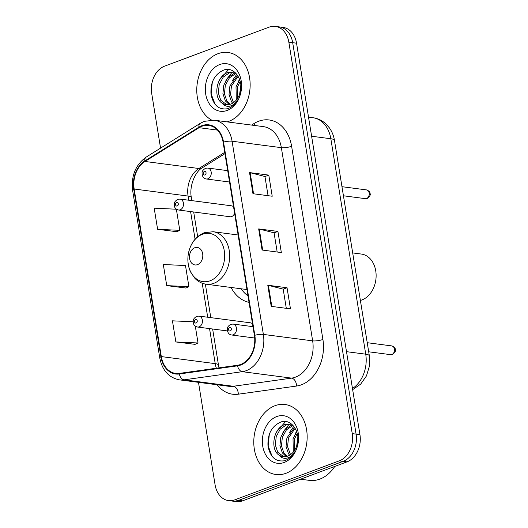 <?xml version="1.0" encoding="UTF-8"?>
<svg xmlns="http://www.w3.org/2000/svg" width="528" height="528" viewBox="0 0 528 528"><rect width="100%" height="100%" fill="white"/><g stroke="black" fill="none" stroke-linecap="round" stroke-linejoin="round"><path stroke-width="0.79" d="M231.073 287.47A38.98 29.284 -82.6 0 0 249.031 302.353M233.567 206.884A5.518 4.145 -82.6 0 0 231.541 205.814L180.041 199.082A5.518 4.145 97.4 0 1 183.5 204.052A5.518 4.145 97.4 0 1 180.18 209.834A5.518 4.145 97.4 0 1 178.616 210.025L230.109 216.751A5.518 4.145 -82.6 0 0 231.68 216.566A5.518 4.145 -82.6 0 0 234.597 213.253M252.523 323.895A5.518 4.145 -82.6 0 0 250.49 322.826A5.518 4.145 -82.6 0 0 248.926 323.011M231.541 205.814A5.518 4.145 -82.6 0 0 229.97 206.006M198.488 382.338L215.087 484.81A22.064 16.573 -82.6 0 0 228.558 500.597L236.254 501.6A22.064 16.573 -82.6 0 0 242.537 500.841L347.035 461.848A22.064 16.573 -82.6 0 0 359.938 434.63L296.545 43.19A22.064 16.573 -82.6 0 0 283.074 27.403L279.22 26.902A22.064 16.573 -82.6 0 1 292.69 42.689A22.064 16.573 -82.6 0 0 279.22 26.902L275.372 26.4A22.064 16.573 -82.6 0 0 269.089 27.159L164.591 66.152A22.064 16.573 -82.6 0 0 151.688 93.37L160.558 148.13M228.558 500.597A22.064 16.573 -82.6 0 0 234.835 499.838L339.332 460.838A22.064 16.573 -82.6 0 0 352.242 433.627L356.09 434.128L292.69 42.689L356.09 434.128A22.064 16.573 -82.6 0 1 343.18 461.34A22.064 16.573 -82.6 0 0 356.09 434.128L359.938 434.63M234.835 499.838L238.682 500.339L343.18 461.34L238.682 500.339A22.064 16.573 -82.6 0 1 232.406 501.098A22.064 16.573 -82.6 0 0 238.682 500.339L242.537 500.841M217.985 53.698A35.303 26.519 -82.6 0 0 196.984 85.569A35.303 26.519 -82.6 0 0 211.497 120.014A35.303 26.519 -82.6 0 1 196.984 85.569A35.303 26.519 -82.6 0 1 217.985 53.698A35.303 26.519 -82.6 0 1 228.03 52.483A35.303 26.519 -82.6 0 0 217.985 53.698M227.093 121.882A35.303 26.519 -82.6 0 0 228.928 121.282A35.303 26.519 -82.6 0 0 250.147 84.275A35.303 26.519 -82.6 0 0 228.03 52.483A35.303 26.519 -82.6 0 1 250.147 84.275A35.303 26.519 -82.6 0 1 228.928 121.282A35.303 26.519 -82.6 0 1 227.093 121.882M274.996 405.709A35.303 26.519 -82.6 0 0 253.783 442.721A35.303 26.519 -82.6 0 0 275.893 474.507A35.303 26.519 -82.6 0 0 285.945 473.299A35.303 26.519 -82.6 0 0 307.157 436.293A35.303 26.519 -82.6 0 0 285.047 404.501A35.303 26.519 -82.6 0 0 274.996 405.709A35.303 26.519 -82.6 0 0 253.783 442.721A35.303 26.519 -82.6 0 0 275.893 474.507A35.303 26.519 -82.6 0 0 285.945 473.299A35.303 26.519 -82.6 0 0 307.157 436.293A35.303 26.519 -82.6 0 0 285.047 404.501A35.303 26.519 -82.6 0 0 274.996 405.709M202.033 126.218A23.536 17.681 97.4 0 1 208.732 125.413A23.536 17.681 97.4 0 1 223.1 142.25L254.39 335.438A23.536 17.681 97.4 0 1 237.541 365.251L179.302 373.402A23.536 17.681 97.4 0 1 175.679 373.421A23.536 17.681 97.4 0 1 161.317 356.585L134.178 189.024A23.536 17.681 97.4 0 1 144.976 161.462L199.069 127.69A23.536 17.681 97.4 0 1 202.033 126.218M201.947 125.657A24.123 18.124 -82.6 0 0 198.904 127.169L144.811 160.941A24.123 18.124 -82.6 0 0 133.742 189.182L160.882 356.75A24.123 18.124 -82.6 0 0 179.315 373.982L237.554 365.831A24.123 18.124 -82.6 0 0 254.826 335.273L223.535 142.085A24.123 18.124 -82.6 0 0 201.947 125.657M271.214 306.359L290.466 308.873L287.041 287.753L267.788 285.239L271.214 306.359M286.301 308.332L283.193 289.139L268.396 285.351A5.881 1.439 170.8 0 0 267.788 285.239M283.199 289.186L287.041 287.753M252.965 193.717L272.217 196.231L268.798 175.111L249.546 172.597L252.965 193.717M268.059 195.683L264.95 176.497L250.147 172.702A5.881 1.439 170.8 0 0 249.546 172.597M264.957 176.543L268.798 175.111M262.086 250.034L281.338 252.556L277.919 231.429L258.667 228.914L262.086 250.034M277.18 252.008L274.072 232.822L259.268 229.027A5.881 1.439 170.8 0 0 258.667 228.914M274.078 232.868L277.919 231.429M352.242 433.627L288.842 42.181A22.064 16.573 -82.6 0 0 275.372 26.4M157.615 229.304L179.784 230.34L176.365 209.22L154.189 208.177L157.615 229.304L176.847 231.713M193.215 321.796L172.438 320.826L175.857 341.946L195.089 344.355M166.736 285.622L188.905 286.664L185.486 265.544L163.31 264.502L166.736 285.622L185.968 288.031M188.905 286.664L185.797 288.116M179.784 230.34L176.675 231.792M175.857 341.946L198.026 342.982L195.294 326.093M198.026 342.982L194.918 344.434M236.3 100.043L236.016 86.711L239.738 79.675M237.303 98.723L237.541 86.909L240.214 81.272M232.617 103.191L231.462 101.693L229.033 94.42L229.904 85.912L237.613 75.372M233.508 102.623L230.564 94.618L231.429 86.11L238.161 76.23M229.198 104.498L225.35 100.894L222.922 93.621L223.793 85.114L227.858 77.675L234.175 73.313L235.541 72.937M230.036 104.3L226.875 101.092L224.446 93.819L225.317 85.312L229.39 77.873L236.016 73.412M222.341 103.264A16.625 12.487 -82.6 0 0 226.116 104.603A16.625 12.487 -82.6 0 0 230.848 104.036A16.625 12.487 -82.6 0 0 239.257 95.073C245.098 82.289 235.052 65.855 223.958 69.967C214.751 73.993 210.415 81.979 210.962 93.918C213.14 105.059 218.618 110.009 227.396 108.748L228.32 108.438C232.346 106.874 235.613 103.818 238.108 99.264C235.798 103.165 232.96 105.475 229.607 106.194C226.73 106.715 224.308 105.739 222.341 103.264C212.909 98.208 216.058 75.722 228.063 72.514L233.158 71.993L234.901 72.362M226.743 104.663L220.763 100.294L218.335 93.02L219.206 84.513L223.271 77.075L229.588 72.712L233.917 72.118M239.666 93.997L240.834 85.087M219.74 64.535A23.978 18.018 -82.6 0 0 205.709 94.109A23.978 18.018 -82.6 0 0 227.172 110.444A23.978 18.018 -82.6 0 0 241.204 80.87A23.978 18.018 -82.6 0 0 219.74 64.535M215.173 104.432L211.154 93.964L212.302 82.289M219.793 79.543L228.578 69.557M225.905 80.342L232.122 72.158M232.016 81.14L236.788 74.276M238.128 81.939L239.593 79.253M360.38 300.425A23.536 17.681 -82.6 0 0 361.977 299.924A23.536 17.681 -82.6 0 0 376.121 275.253A23.536 17.681 -82.6 0 0 361.383 254.06L352.691 252.925M197.498 264.647A8.824 6.633 -82.6 0 0 202.666 253.763A8.824 6.633 -82.6 0 0 194.766 247.751A8.824 6.633 -82.6 0 0 189.605 258.641A8.824 6.633 -82.6 0 0 197.498 264.647M241.184 288.79A34.934 26.242 -82.6 0 0 247.975 295.832M300.511 479.206L309.395 480.368A36.775 27.628 -82.6 0 0 319.862 479.107A36.775 27.628 -82.6 0 0 334.765 466.422M293.311 452.06L293.027 438.722L296.756 431.686M294.314 450.734L294.558 438.926L297.231 433.283M289.634 455.209L288.473 453.71L286.044 446.431L286.915 437.923L294.624 427.39M290.519 454.634L287.575 446.635L288.446 438.128L295.172 428.248M286.216 456.515L282.361 452.912L279.932 445.632L280.804 437.125L284.876 429.686L291.185 425.324L292.558 424.954M287.054 456.317L283.892 453.11L281.464 445.837L282.335 437.329L286.4 429.884L293.033 425.423M279.352 455.281A16.625 12.487 -82.6 0 0 283.127 456.621A16.625 12.487 -82.6 0 0 287.859 456.047A16.625 12.487 -82.6 0 0 296.267 447.091C302.115 434.306 292.07 417.872 280.969 421.984C271.762 426.01 267.432 433.99 267.98 445.929C270.158 457.076 275.629 462.02 284.407 460.766L285.338 460.456C289.364 458.891 292.624 455.829 295.126 451.275C292.809 455.176 289.978 457.486 286.625 458.212C283.747 458.733 281.325 457.756 279.352 455.281C269.92 450.226 273.075 427.733 285.074 424.525L290.169 424.004L291.918 424.38M283.76 456.68L277.781 452.311L275.352 445.038L276.217 436.531L280.289 429.086L286.605 424.73L290.928 424.129M296.683 446.015L297.845 437.105M276.751 416.546A23.978 18.018 -82.6 0 0 262.726 446.127A23.978 18.018 -82.6 0 0 284.189 462.462A23.978 18.018 -82.6 0 0 298.214 432.881A23.978 18.018 -82.6 0 0 276.751 416.546M272.191 456.449L268.171 445.982L269.32 434.3M276.804 431.554L285.589 421.575M282.922 432.353L289.133 424.169M289.034 433.151L293.799 426.287M295.145 433.95L296.604 431.27M352.466 388.483A29.416 22.103 -82.6 0 0 365.732 354.182L330.838 138.752A29.416 22.103 -82.6 0 0 312.88 117.704C317.645 118.364 321.856 120.311 325.512 123.532L329.36 127.816C332.013 131.564 333.716 135.782 334.475 140.461L369.362 355.892A14.711 3.59 -9.2 0 0 365.732 354.182L346.507 351.668M311.612 136.237L330.838 138.752A14.711 3.59 -9.2 0 1 334.475 140.461M296.545 43.19L288.842 42.181M347.035 461.848L339.332 460.838M251.566 125.077L254.06 123.519A36.775 27.628 97.4 0 1 291.614 146.269L322.905 339.451A7.352 1.795 -9.2 0 1 312.649 340.857L281.358 147.668A29.416 22.103 -82.6 0 0 263.399 126.628L214.117 120.186A29.416 22.103 97.4 0 1 232.076 141.227A7.352 1.795 170.8 0 0 223.535 142.085M322.905 339.451A36.775 27.628 97.4 0 1 301.396 384.813A36.775 27.628 97.4 0 1 296.584 386.041L238.339 394.192A36.775 27.628 97.4 0 1 217.199 384.78M295.442 377.144A29.416 22.103 -82.6 0 0 312.649 340.857L263.366 334.415A29.416 22.103 97.4 0 1 242.306 371.686L184.061 379.837A29.416 22.103 97.4 0 1 179.54 379.863L228.822 386.298A29.416 22.103 -82.6 0 0 233.35 386.272L291.588 378.127A29.416 22.103 -82.6 0 0 295.442 377.144M214.117 120.186L204.31 121.341L200.204 123.374A7.352 4.132 58 0 0 198.904 127.169M200.204 123.374L146.111 157.146C135.524 164.861 131.03 175.943 132.627 190.397A7.352 1.795 -9.2 0 1 133.742 189.182M160.882 356.75A7.352 1.795 170.8 0 0 159.766 357.958C162.261 370.451 168.854 377.751 179.54 379.863M179.315 373.982A7.352 4.752 82 0 0 184.061 379.837L233.35 386.272A7.352 4.752 -98 0 1 238.339 394.192M146.111 157.146A7.352 4.132 58 0 0 144.811 160.941M237.554 365.831A7.352 4.752 82 0 0 242.306 371.686L291.588 378.127A7.352 4.752 -98 0 1 296.584 386.041M254.826 335.273A7.352 1.795 -9.2 0 1 263.366 334.415L232.076 141.227L281.358 147.668A7.352 1.795 -9.2 0 0 291.614 146.269M254.06 123.519A7.352 4.132 -122 0 1 254.463 125.459M161.317 356.585L215.219 363.634A23.536 17.681 -82.6 0 0 216.374 368.214M199.069 127.69L217.49 130.099M144.976 161.462L198.878 168.511A23.536 17.681 -82.6 0 0 188.08 196.066L188.753 200.224M224.737 152.361L198.878 168.511A13.24 7.432 -122 0 0 202.165 167.891C195.584 171.197 188.951 185.777 191.354 197.604L191.842 200.627M134.178 189.024L188.08 196.066A13.24 3.227 -9.2 0 1 191.354 197.604M190.595 211.589L195.07 239.224M202.198 283.213L207.709 317.236M209.543 328.601L215.219 363.634A13.24 3.227 -9.2 0 1 218.493 365.171L219.047 367.838M262.687 250.114L259.268 229.027M253.565 193.789L250.147 172.702M271.808 306.438L268.396 285.351M210.045 280.81A24.321 18.269 -82.6 0 0 224.275 250.807A24.321 18.269 -82.6 0 0 202.501 234.241A24.321 18.269 -82.6 0 0 188.278 264.244A24.321 18.269 -82.6 0 0 210.045 280.81M213.781 283.318A26.473 19.892 -82.6 0 0 229.693 255.559A26.473 19.892 -82.6 0 0 213.107 231.719L204.145 232.775C195.459 236.531 190.153 243.784 188.225 254.549C187.341 260.779 188.113 266.574 190.555 271.933L194.931 278.375C198.145 281.675 201.92 283.622 206.25 284.222A26.473 19.892 -82.6 0 0 213.781 283.318M366.485 189.895C368.861 190.799 370.062 192.014 370.095 193.532C370.742 194.773 369.818 196.403 367.31 198.422L365.343 198.647A4.415 3.313 -82.6 0 0 366.597 198.495A4.415 3.313 -82.6 0 0 369.25 193.868A4.415 3.313 -82.6 0 0 366.485 189.895L341.959 186.688M207.94 178.794A5.518 4.145 97.4 0 1 206.369 178.985C203.59 178.583 202.151 176.55 202.066 172.874C201.947 171.29 203.095 169.772 205.511 168.313L207.801 168.049A5.518 4.145 97.4 0 1 211.253 173.012A5.518 4.145 97.4 0 1 207.94 178.794M204.389 171.442A1.841 1.379 -82.6 0 0 203.313 173.712A1.841 1.379 -82.6 0 0 204.963 174.959A1.841 1.379 -82.6 0 0 206.039 172.696A1.841 1.379 -82.6 0 0 204.389 171.442M391.75 345.906C394.132 346.817 395.333 348.025 395.36 349.543C396.013 350.79 395.089 352.414 392.581 354.433L390.608 354.658A4.415 3.313 -82.6 0 0 391.862 354.506A4.415 3.313 -82.6 0 0 394.515 349.879A4.415 3.313 -82.6 0 0 391.75 345.906L367.231 342.705M233.204 334.811A5.518 4.145 97.4 0 1 231.64 334.996C228.855 334.6 227.423 332.561 227.337 328.885C227.218 327.307 228.367 325.783 230.782 324.324L233.066 324.06A5.518 4.145 97.4 0 1 236.524 329.03A5.518 4.145 97.4 0 1 233.204 334.811M229.66 327.452A1.841 1.379 -82.6 0 0 228.584 329.723A1.841 1.379 -82.6 0 0 230.228 330.977A1.841 1.379 -82.6 0 0 231.304 328.706A1.841 1.379 -82.6 0 0 229.66 327.452M177.203 205.999A1.841 1.379 -82.6 0 0 178.279 203.735A1.841 1.379 -82.6 0 0 176.636 202.481A1.841 1.379 -82.6 0 0 175.56 204.745A1.841 1.379 -82.6 0 0 177.203 205.999M250.49 322.826L198.997 316.094A5.518 4.145 97.4 0 1 202.448 321.064A5.518 4.145 97.4 0 1 199.135 326.845A5.518 4.145 97.4 0 1 197.564 327.037L227.423 330.937M196.159 323.011A1.841 1.379 -82.6 0 0 197.234 320.74A1.841 1.379 -82.6 0 0 195.584 319.493A1.841 1.379 -82.6 0 0 194.515 321.757A1.841 1.379 -82.6 0 0 196.159 323.011M312.88 117.704L308.517 117.137M352.658 389.651L360.71 384.087L366.472 375.883L369.435 366.115L369.362 355.892M132.627 190.397L159.766 357.958M193.684 211.992L197.67 236.63M205.359 284.084L210.791 317.638M212.632 329.003L218.493 365.171M224.948 153.668L202.165 167.891M238.121 234.986L213.107 231.719M246.959 289.542L206.25 284.222M365.343 198.647L343.431 195.782M229.541 182.015L206.369 178.985M227.7 170.65L207.801 168.049M390.608 354.658L368.702 351.793M254.687 338.012L231.64 334.996M252.971 326.66L233.066 324.06M180.041 199.082L177.758 199.346C175.263 200.924 174.115 202.435 174.313 203.894C173.983 207.207 175.415 209.253 178.616 210.025M198.997 316.094L196.706 316.358C194.218 317.929 193.07 319.447 193.261 320.899C192.938 324.218 194.37 326.264 197.564 327.037"/></g></svg>
